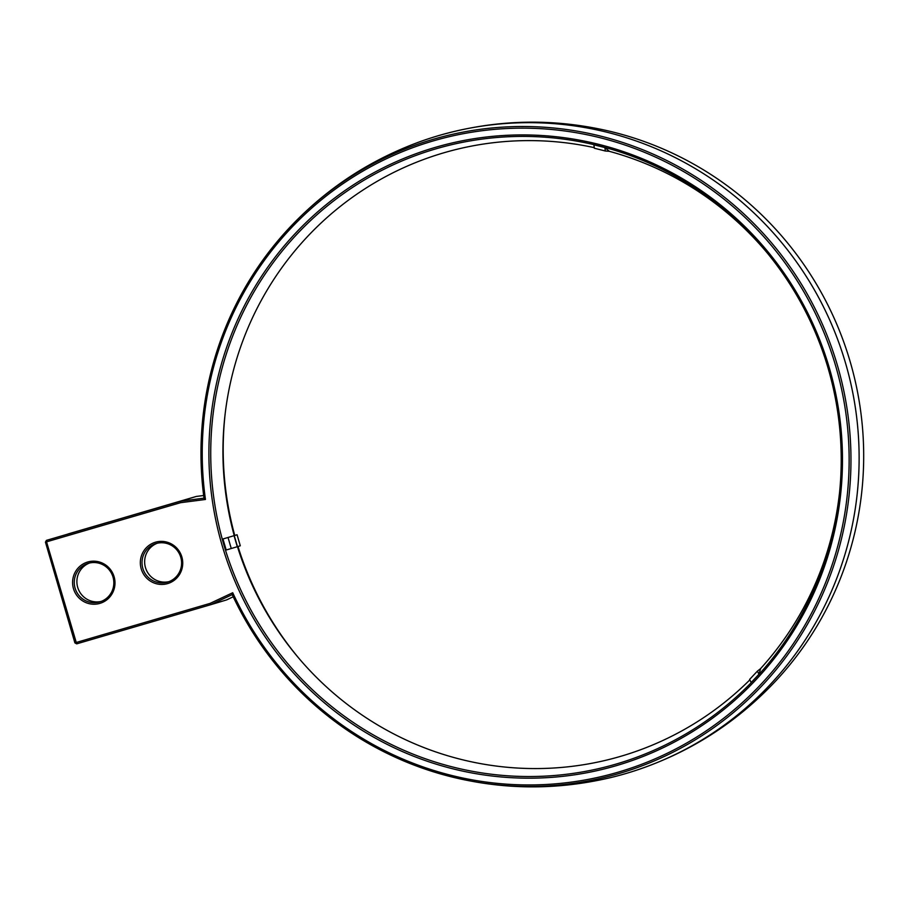 <?xml version="1.0" encoding="UTF-8"?>
<svg xmlns="http://www.w3.org/2000/svg" width="909" height="909" viewBox="0 0 909 909"><rect width="100%" height="100%" fill="white"/><g stroke="black" fill="none" stroke-linecap="round" stroke-linejoin="round"><path stroke-width="1.36" d="M204.116 498.143L180.539 501.2L46.404 540.378L46.541 541.832L76.663 643.856L210.808 604.678L232.215 594.611A330.456 324.502 73.2 0 0 438.274 773.275A330.456 324.502 73.2 0 0 757.629 690.249A330.456 324.502 73.2 0 0 837.45 365.486A330.456 324.502 73.2 0 0 592.429 134.168A330.456 324.502 73.2 0 0 277.677 241.044A330.456 324.502 73.2 0 0 204.014 498.155L205.445 499.473L180.584 502.688L180.539 501.2L196.287 496.45L203.661 495.496M233.227 596.781L226.546 599.929L210.808 604.678L210.036 603.406L232.727 592.736L233.329 594.043A328.888 322.956 73.2 0 0 641.368 764.401A328.888 322.956 73.2 0 0 835.689 366.009A328.888 322.956 73.2 0 0 457.284 134.896A328.888 322.956 73.2 0 0 205.252 498.041L205.445 499.473M232.306 594.566L232.727 592.736M277.677 241.044C316.127 195.64 363.248 162.631 419.06 142.02A332.421 326.433 73.2 0 1 440.501 135.066A332.421 326.433 73.2 0 1 845.529 363.066A332.421 326.433 73.2 0 1 632.539 771.502A332.421 326.433 73.2 0 1 610.837 777.559C552.933 791.262 495.416 789.83 438.274 773.275M440.501 135.066C497.189 119.09 554.183 117.954 611.462 131.669A330.717 324.752 73.2 0 1 850.165 361.657A330.717 324.752 73.2 0 1 776.843 679.762C736.71 722.871 688.602 753.459 632.539 771.502M196.287 496.45L46.404 540.378L45.45 542.15L180.584 502.688M45.45 542.15L74.902 642.879L210.036 603.406M829.303 367.872A322.116 316.298 73.2 0 1 452.171 768.639A322.116 316.298 73.2 0 1 295.584 233.147A322.116 316.298 73.2 0 1 829.303 367.872M73.47 588.634A21.566 21.168 73.2 0 1 98.706 561.807A21.566 21.168 73.2 0 1 109.194 597.656A21.566 21.168 73.2 0 1 73.47 588.634M141.213 568.852A21.566 21.168 73.2 0 1 166.461 542.014A21.566 21.168 73.2 0 1 176.937 577.863A21.566 21.168 73.2 0 1 141.213 568.852M74.902 642.879L76.663 643.856M298.879 658.286A320.547 314.764 73.2 0 1 237.988 546.502M234.738 535.424A320.547 314.764 73.2 0 1 225.148 413.936M828.11 368.225A320.547 314.764 73.2 0 1 839.45 493.53A320.547 314.764 73.2 0 1 414.868 754.845A320.547 314.764 73.2 0 1 268.371 269.348A320.547 314.764 73.2 0 1 766.628 252.202A320.547 314.764 73.2 0 1 828.11 368.225M75.083 588.157A20.123 19.759 73.2 0 1 88.241 563.353A20.123 19.759 73.2 0 1 112.966 576.908A20.123 19.759 73.2 0 1 99.865 601.883A20.123 19.759 73.2 0 1 75.083 588.157M142.827 568.375A20.123 19.759 73.2 0 1 155.984 543.571A20.123 19.759 73.2 0 1 180.721 557.126A20.123 19.759 73.2 0 1 167.608 582.101A20.123 19.759 73.2 0 1 142.827 568.375M68.095 533.947L109.114 521.959L68.095 533.947M135.839 514.164L176.869 502.177L135.839 514.164M609.189 151.292A314.457 308.787 73.2 0 1 767.457 253.202M839.586 492.224A314.457 308.787 73.2 0 1 760.469 668.74M749.868 679.841A314.457 308.787 73.2 0 1 298.027 657.275A314.457 308.787 73.2 0 1 235.795 541.162A314.457 308.787 73.2 0 1 224.989 415.254A314.457 308.787 73.2 0 1 594.259 147.644M234.238 535.628L237.465 546.661L240.294 545.786L237.067 534.753L234.238 535.628L237.067 534.753M758.913 674.273L751.141 682.534L749.652 679.375L757.424 671.115L758.913 674.273L760.651 668.604L757.424 671.115M222.955 538.98L234.056 535.674L228.034 537.48L231.261 548.513L226.182 550.013L222.955 538.98L228.034 537.48M231.261 548.513L237.283 546.718L234.056 535.674M604.894 147.576L609.382 151.303L605.337 151.008L594.338 148.224L593.895 144.792L604.894 147.576L605.337 151.008M89.571 563.001A20.123 19.759 -106.8 0 0 77.708 587.373A20.123 19.759 -106.8 0 0 101.16 601.44M157.314 543.218A20.123 19.759 -106.8 0 0 145.463 567.58A20.123 19.759 -106.8 0 0 168.915 581.658"/></g></svg>
